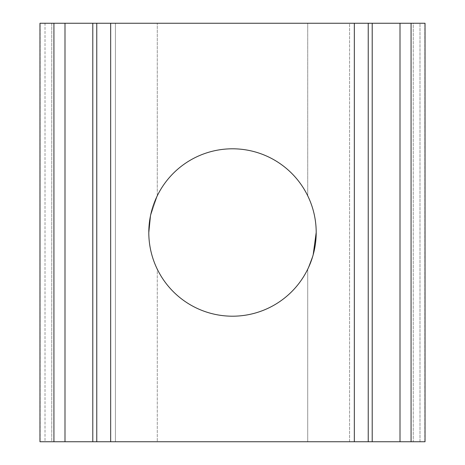 <?xml version="1.0" encoding="UTF-8"?>
<svg xmlns="http://www.w3.org/2000/svg" width="465" height="465" viewBox="0 0 465 465"><rect width="100%" height="100%" fill="white"/><g stroke="black" fill="none" stroke-linecap="round" stroke-linejoin="round"><path stroke-width="0.35" stroke-dasharray="2.33 1.74" d="M51.755 441.75L45.006 441.75L45.006 23.25L51.755 23.25L51.755 441.75L115.43 441.75L115.43 23.25L39.973 23.25L40.193 441.75L51.755 441.75L51.755 23.25L307.72 23.25L307.72 195.788L307.72 23.25L115.43 23.25L115.43 441.75L157.28 441.75L51.755 441.75M232.5 148.8A83.7 83.7 90 0 0 157.28 195.794L157.28 23.25L157.28 195.794L150.451 215.975L157.28 195.794A83.7 83.7 -90 0 1 232.5 148.8M425.027 441.75L424.807 23.25L424.807 441.75L419.994 441.75L419.994 23.25L413.246 23.25L413.246 441.75L349.57 441.75L349.57 23.25L413.246 23.25L307.72 23.25L349.57 23.25L349.57 441.75L307.72 441.75L307.72 269.212L313.178 254.797L307.72 269.212L307.72 441.75L413.246 441.75L413.246 23.25L419.994 23.25L419.994 441.75L413.246 441.75M424.807 23.25L419.994 23.25M316.2 232.5C316.177 219.689 313.352 207.454 307.72 195.788C313.352 207.454 316.177 219.689 316.2 232.5L316.2 232.5M148.8 232.5C148.823 245.311 151.648 257.546 157.28 269.206L157.28 441.75L307.72 441.75L157.28 441.75L157.28 269.206A83.7 83.7 90 0 0 232.5 316.2A83.7 83.7 -90 0 1 157.28 269.206C151.648 257.546 148.823 245.311 148.8 232.5L148.8 232.5M45.006 23.25L45.006 441.75L39.973 441.75L40.193 23.25"/><path stroke-width="0.7" d="M424.807 441.75L372.209 441.75L400.005 441.75L400.005 23.25L372.209 23.25L372.209 441.75L64.995 441.75L92.791 441.75L92.791 23.25L64.995 23.25L64.995 441.75L39.973 441.75L39.973 23.25L39.973 441.75L53.923 441.75L53.923 23.25L39.973 23.25L96.767 23.25L96.767 441.75L368.233 441.75L368.233 23.25L354.336 23.25L354.336 441.75L354.336 23.25L110.664 23.25L110.664 441.75L110.664 23.25L96.767 23.25L368.233 23.25L368.233 441.75L372.209 441.75L372.209 23.25L368.233 23.25L400.005 23.25L400.005 441.75L411.077 441.75L411.077 23.25L400.005 23.25L425.027 23.25L411.077 23.25L411.077 441.75L425.027 441.75L425.027 23.25M148.8 232.5A83.7 83.7 -90 0 1 232.5 148.8A83.7 83.7 -90 0 1 316.2 232.5A83.7 83.7 -90 0 1 232.5 316.2A83.7 83.7 -90 0 1 148.8 232.5L150.451 215.975L148.8 232.5A83.7 83.7 90 0 0 232.5 316.2A83.7 83.7 90 0 0 316.2 232.5A83.7 83.7 90 0 0 232.5 148.8A83.7 83.7 90 0 0 148.8 232.5M307.72 195.788A83.7 83.7 90 0 0 232.5 148.8A83.7 83.7 -90 0 1 307.72 195.788M313.178 254.797L316.2 232.5L313.178 254.797M232.5 316.2A83.7 83.7 90 0 0 307.72 269.212A83.7 83.7 -90 0 1 232.5 316.2M53.923 441.75L64.995 441.75L64.995 23.25L53.923 23.25L53.923 441.75M96.767 23.25L92.791 23.25L92.791 441.75L96.767 441.75L96.767 23.25"/></g></svg>
